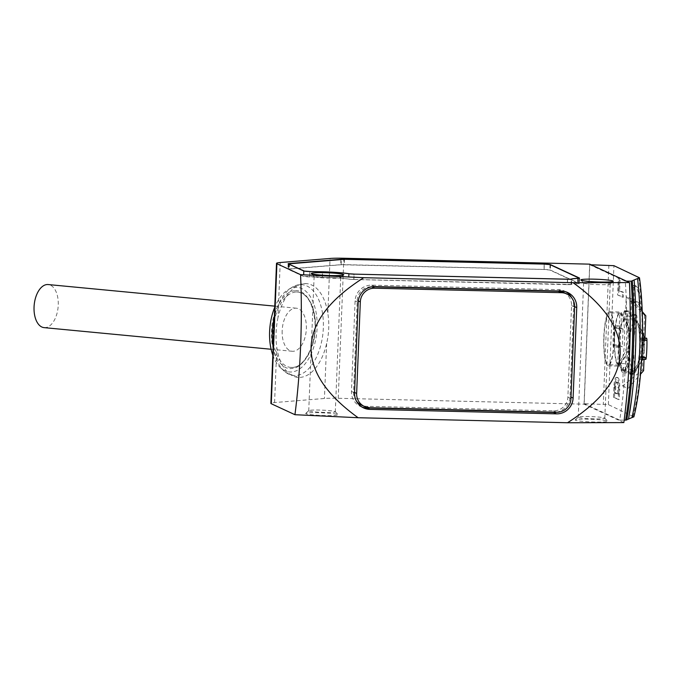 <?xml version="1.0" encoding="UTF-8"?>
<svg xmlns="http://www.w3.org/2000/svg" width="681" height="681" viewBox="0 0 681 681"><rect width="100%" height="100%" fill="white"/><g stroke="black" fill="none" stroke-linecap="round" stroke-linejoin="round"><path stroke-width="0.51" stroke-dasharray="3.4 2.55" d="M280.206 262.525L277.993 317.542A47.049 26.108 -84.6 0 1 304.203 283.645A47.049 26.108 -84.6 0 1 306.782 283.662A47.049 26.108 -84.6 0 1 327.842 313.473L330.055 258.457M277.993 317.542C275.882 327.697 275.473 337.691 276.792 347.523A47.049 26.108 95.4 0 0 297.852 377.334A47.049 26.108 95.4 0 0 300.432 377.351A47.049 26.108 95.4 0 0 326.642 343.454C329.008 333.324 329.408 323.33 327.842 313.473M294.916 290.872C284.02 290.285 271.54 311.966 271.591 331.426C269.974 351.013 280.776 370.796 291.8 368.421C302.704 369.008 315.175 347.327 315.133 327.867C316.742 308.28 305.939 288.497 294.916 290.872M295.767 292.03A37.855 21.009 95.4 0 0 273.192 329.595A37.855 21.009 95.4 0 0 290.668 367.417A37.855 21.009 95.4 0 0 292.745 367.434A37.855 21.009 95.4 0 0 315.32 329.868A37.855 21.009 95.4 0 0 297.844 292.047A37.855 21.009 95.4 0 0 295.767 292.03M318.827 412.712A16.225 1.328 2.3 0 0 305.76 413.384A16.225 1.328 2.3 0 0 324.999 415.572A16.225 1.328 2.3 0 0 338.074 414.686A16.225 1.328 2.3 0 0 318.827 412.712M324.556 412.405A13.297 1.09 -177.7 0 1 308.74 410.694A13.297 1.09 -177.7 0 1 308.791 410.609A13.297 1.09 -177.7 0 1 319.5 410.056A13.297 1.09 -177.7 0 1 335.273 411.673A13.297 1.09 -177.7 0 1 335.316 411.767A13.297 1.09 -177.7 0 1 324.556 412.405M588.316 419.181A16.225 1.328 2.3 0 0 575.249 419.854A16.225 1.328 2.3 0 0 594.487 422.033A16.225 1.328 2.3 0 0 607.563 421.147A16.225 1.328 2.3 0 0 588.316 419.181M594.045 418.866A13.297 1.09 -177.7 0 1 578.229 417.164A13.297 1.09 -177.7 0 1 578.28 417.07A13.297 1.09 -177.7 0 1 588.988 416.525A13.297 1.09 -177.7 0 1 604.762 418.134A13.297 1.09 -177.7 0 1 604.805 418.228A13.297 1.09 -177.7 0 1 594.045 418.866M329.945 278.206A13.297 1.09 -177.7 0 1 314.171 276.588A13.297 1.09 -177.7 0 1 314.128 276.503A13.297 1.09 -177.7 0 1 324.888 275.865A13.297 1.09 -177.7 0 1 340.704 277.567A13.297 1.09 -177.7 0 1 340.662 277.652A13.297 1.09 -177.7 0 1 329.945 278.206M599.433 284.667A13.297 1.09 -177.7 0 1 583.66 283.058A13.297 1.09 -177.7 0 1 583.617 282.964A13.297 1.09 -177.7 0 1 594.377 282.326A13.297 1.09 -177.7 0 1 610.193 284.028A13.297 1.09 -177.7 0 1 610.142 284.122A13.297 1.09 -177.7 0 1 599.433 284.667M272.817 355.184A42.477 23.571 95.4 0 0 280.606 367.808A42.477 23.571 95.4 0 0 317.108 327.706A42.477 23.571 95.4 0 0 288.037 289.757A42.477 23.571 95.4 0 0 274.741 307.301M640.591 309.71L641.766 309.915L641.979 308.28A46.512 8.972 -88.6 0 0 634.828 285.535A46.512 8.972 -88.6 0 0 633.773 285.833L634.334 303.045L633.279 303.019A49.756 9.602 91.4 0 1 635.586 301.657A49.756 9.602 91.4 0 1 640.591 309.71L640.923 308.255A46.512 8.972 -88.6 0 0 633.773 285.509A46.512 8.972 -88.6 0 0 632.717 285.807L633.279 303.019M619.046 336.244A33.531 6.469 91.4 0 1 619.608 327.723A2.707 0.519 91.4 0 1 620.144 325.944A2.707 0.519 91.4 0 1 620.357 326.199L621.14 328.208L615.301 328.063A25.955 5.005 -88.6 0 0 614.645 336.772A25.955 5.005 -88.6 0 0 614.594 345.752A25.955 5.005 -88.6 0 0 617.744 364.165A25.955 5.005 -88.6 0 0 618.961 365.007A25.955 5.005 -88.6 0 0 619.387 364.931A25.955 5.005 -88.6 0 0 620.11 364.369A25.955 5.005 -88.6 0 0 624.528 341.343A25.955 5.005 -88.6 0 0 621.43 313.95A25.955 5.005 -88.6 0 0 620.212 313.107A25.955 5.005 -88.6 0 0 619.787 313.192A25.955 5.005 -88.6 0 0 615.301 328.063L615.122 327.612A27.044 5.218 -88.6 0 0 614.441 336.678A27.044 5.218 -88.6 0 0 614.381 346.033A27.044 5.218 -88.6 0 0 618.935 366.089A27.044 5.218 -88.6 0 0 621.225 363.569L621.608 369.417L622.187 370.336A32.45 6.265 91.4 0 1 623.37 367.485L628.171 366.676A32.45 6.265 -88.6 0 0 626.435 370.438L625.856 369.519L625.464 363.671A27.044 5.218 -88.6 0 0 628.972 341.539A27.044 5.218 -88.6 0 0 627.337 317.031L623.098 316.929A27.044 5.218 -88.6 0 0 620.238 312.026A27.044 5.218 -88.6 0 0 615.122 327.612L614.517 326.054A2.707 0.519 -88.6 0 0 614.305 325.799A2.707 0.519 -88.6 0 0 613.768 327.578A33.531 6.469 -88.6 0 0 613.206 336.108A33.531 6.469 -88.6 0 0 613.079 344.833A2.707 0.519 -88.6 0 0 613.538 347.072A2.707 0.519 -88.6 0 0 613.675 346.978L614.594 345.752A38.468 3.15 -177.7 0 1 622.34 346.774L620.425 345.897L619.514 347.114A2.707 0.519 91.4 0 1 619.378 347.208A2.707 0.519 91.4 0 1 618.918 344.969A33.531 6.469 91.4 0 1 619.046 336.244M603.834 336.423A27.044 5.218 91.4 0 1 609.623 311.77A27.044 5.218 91.4 0 1 614.117 341.181A27.044 5.218 91.4 0 1 608.329 365.833A27.044 5.218 91.4 0 1 603.834 336.423M645.435 339.453L639.604 339.317A25.955 5.005 -88.6 0 0 636.454 320.904A25.955 5.005 -88.6 0 0 635.228 320.061A25.955 5.005 -88.6 0 0 634.811 320.138A25.955 5.005 -88.6 0 0 629.67 343.726A25.955 5.005 -88.6 0 0 632.76 371.119A25.955 5.005 -88.6 0 0 633.985 371.962A25.955 5.005 -88.6 0 0 634.403 371.877A25.955 5.005 -88.6 0 0 635.126 371.324A25.955 5.005 -88.6 0 0 638.889 357.006L639.067 357.457A27.044 5.218 -88.6 0 0 639.748 348.391A27.044 5.218 -88.6 0 0 639.808 339.036A27.044 5.218 -88.6 0 0 635.254 318.98A27.044 5.218 -88.6 0 0 632.972 321.5L637.212 321.602A27.044 5.218 -88.6 0 0 633.705 343.735A27.044 5.218 -88.6 0 0 635.339 368.242L631.1 368.14A27.044 5.218 -88.6 0 0 633.96 373.043A27.044 5.218 -88.6 0 0 639.067 357.457L639.672 359.015A2.707 0.519 -88.6 0 0 639.885 359.27A2.707 0.519 -88.6 0 0 640.421 357.491A33.531 6.469 -88.6 0 0 641.11 340.236A2.707 0.519 -88.6 0 0 640.651 337.997A2.707 0.519 -88.6 0 0 640.515 338.091L639.604 339.317A38.468 3.15 2.3 0 0 643.528 338.568L645.435 339.453L646.354 338.227L640.515 338.091M618.85 343.377A27.044 5.218 91.4 0 1 624.647 318.725A27.044 5.218 91.4 0 1 629.142 348.136A27.044 5.218 91.4 0 1 623.345 372.788A27.044 5.218 91.4 0 1 618.85 343.377M604.038 336.516A25.955 5.005 -88.6 0 0 608.354 364.752A25.955 5.005 -88.6 0 0 613.913 341.087A25.955 5.005 -88.6 0 0 609.597 312.851A25.955 5.005 -88.6 0 0 604.038 336.516M639.672 359.015L645.511 359.151L644.728 357.142L638.889 357.006A25.955 5.005 -88.6 0 0 639.544 348.297A25.955 5.005 -88.6 0 0 639.604 339.317M619.063 343.471A25.955 5.005 -88.6 0 0 623.37 371.707A25.955 5.005 -88.6 0 0 628.938 348.042A25.955 5.005 -88.6 0 0 624.622 319.806A25.955 5.005 -88.6 0 0 619.063 343.471M282.164 330.719A21.63 12.003 95.4 0 0 292.2 351.268A21.63 12.003 95.4 0 0 306.348 328.744A21.63 12.003 95.4 0 0 296.312 308.195A21.63 12.003 95.4 0 0 282.164 330.719M44.095 327.629A21.63 12.003 95.4 0 0 58.243 305.105A21.63 12.003 95.4 0 0 48.198 284.556M623.847 422.586L584.068 404.173L338.227 398.283A21.63 1.771 2.3 0 0 324.428 398.479L274.579 402.548A21.63 1.771 2.3 0 0 270.885 403.382M584.068 404.173L589.695 264.151M584.196 403.688L619.701 420.126A135.204 26.091 -88.6 0 0 625.286 281.176L589.78 264.739L584.196 403.688L608.363 404.625L633.883 416.832M566.056 291.868A16.225 15.867 114.8 0 0 558.386 289.638L371.656 285.16A16.225 15.867 114.8 0 0 355.09 300.934L351.456 391.413A16.225 15.867 114.8 0 0 362.139 407.144M556.317 412.235A16.225 15.867 114.8 0 0 570.014 396.648L573.649 306.178A16.225 15.867 114.8 0 0 571.819 297.997M619.701 420.126L624.162 420.126M626.469 281.176L625.286 281.176M628.537 419.036L628.537 419.079A122.606 23.656 -88.6 0 0 629.627 412.763L628.537 419.036M589.78 264.739L591.023 264.773M567.571 279.244L567.358 284.632L353.89 279.508A5.405 0.443 -177.7 0 1 348.459 279.116A25.955 2.128 2.3 0 0 322.385 277.218L322.598 271.838M578.092 278.376L577.88 283.756A5.405 0.443 2.3 0 0 579.344 283.517A5.405 0.443 2.3 0 0 579.242 283.424L550.333 270.042A5.405 0.443 2.3 0 0 544 269.438L344.143 264.645A5.405 0.443 2.3 0 0 340.687 264.696L288.838 268.927A5.405 0.443 2.3 0 0 287.918 269.14A5.405 0.443 2.3 0 0 288.012 269.225L303.317 276.307A5.405 0.443 2.3 0 0 309.651 276.912L322.385 277.218M577.88 283.756A25.955 2.128 2.3 0 0 571.58 284.471L571.802 279.082M567.358 284.632A5.405 0.443 2.3 0 0 571.58 284.471M356.376 401.015A14.063 13.748 -65.2 0 1 353.558 392.001L357.236 300.449A14.063 13.748 -65.2 0 1 371.588 286.778L371.877 286.778M563.664 292.498A14.063 13.748 -65.2 0 1 571.555 305.59L567.877 397.142A14.063 13.748 -65.2 0 1 553.517 410.813L366.787 406.336A14.063 13.748 -65.2 0 1 361.441 405.093M638.667 277.124C641.723 297.742 642.753 321.807 641.74 349.319C640.54 376.729 637.654 398.981 633.083 416.074M643.588 370.694L642.353 370.123L622.63 385.999L623.37 367.485M622.63 385.999L627.976 388.476L640.54 374.167M635.339 368.242L634.505 373.52L634.139 374.439L633.875 373.886A32.45 6.265 -88.6 0 0 632.496 368.676L628.716 369.962L627.976 388.476M628.716 369.962A32.45 6.265 91.4 0 1 629.627 373.784L629.899 374.337L630.257 373.418L631.1 368.14M632.972 321.5L632.581 315.652L632.002 314.733A32.45 6.265 91.4 0 1 630.827 317.584L634.505 318.597A32.45 6.265 -88.6 0 0 636.25 314.835L636.829 315.754L637.212 321.602M642.226 311.575L631.568 299.07L630.827 317.584M631.568 299.07L626.214 296.593L644.558 315.192L645.792 315.763M627.337 317.031L628.18 311.753L628.537 310.834L628.81 311.387A32.45 6.265 -88.6 0 0 630.189 316.597L625.473 315.107L626.214 296.593M625.473 315.107A32.45 6.265 91.4 0 1 624.562 311.285L624.298 310.732L623.932 311.651L623.098 316.929M618.569 290.515L619.08 277.822L618.288 277.456L617.59 294.941L622.34 297.137L622.536 292.345L618.569 290.515L619.633 290.54L620.144 277.848L619.08 277.822M618.637 389.489A10.819 2.086 -88.6 0 0 617.012 377.768L616.365 377.47A10.819 2.086 -88.6 0 0 616.194 377.427A10.819 2.086 -88.6 0 0 613.879 387.285L613.479 397.261L618.237 399.466L618.637 389.489L619.693 389.515L619.293 399.492L618.237 399.466M353.788 279.465L571.061 284.437A26.499 2.171 -177.7 0 1 577.488 283.713L578.714 283.415L549.805 270.034L544.102 269.489L341.138 264.739L288.455 269.157L303.845 276.324L322.275 277.176A26.499 2.171 -177.7 0 1 348.902 279.108L353.788 279.465L354.001 274.12M641.655 309.736A49.756 9.602 -88.6 0 0 636.641 301.683A49.756 9.602 -88.6 0 0 634.334 303.045M621.225 363.569L625.464 363.671M620.425 345.897L614.594 345.752M618.288 277.456L620.144 277.848M622.536 292.345L623.6 292.37L619.633 290.54M622.34 297.137L623.404 297.163L623.6 292.37M617.59 294.941L623.404 297.163M619.352 277.482L618.646 294.967M613.879 387.285L614.934 387.31A10.819 2.086 -88.6 0 1 617.258 377.453A10.819 2.086 -88.6 0 1 617.429 377.495L618.067 377.793A10.819 2.086 91.4 0 1 619.693 389.515M613.479 397.261L619.293 399.492M614.934 387.31L614.534 397.287M615.301 328.063A38.468 3.15 2.3 0 1 623.047 329.093L621.14 328.208M628.171 366.676L630.189 316.597M644.558 315.192L642.353 370.123M634.505 318.597L632.496 368.676M644.039 359.364L644.898 338.099M644.728 357.142L642.813 356.257L643.528 338.568M638.889 357.006A38.468 3.15 2.3 0 0 642.813 356.257M618.697 394.333L618.952 387.966A4.81 0.928 -88.6 0 0 618.229 382.748L616.884 382.126A4.81 0.928 -88.6 0 0 616.807 382.109A4.81 0.928 -88.6 0 0 615.777 386.493L615.522 392.86L618.697 394.333L617.633 394.308L617.888 387.94L618.952 387.966M623.047 329.093L622.34 346.774M634.403 371.877L641.485 360.887L644.652 348.204L643.545 335.239L638.301 323.441L636.454 320.904L634.403 371.877M618.229 382.748L617.165 382.722A4.81 0.928 91.4 0 1 617.888 387.94M615.522 392.86L614.458 392.835L617.633 394.308M615.777 386.493L614.713 386.467L614.458 392.835M614.713 386.467A4.81 0.928 91.4 0 1 615.752 382.084A4.81 0.928 91.4 0 1 615.828 382.101L616.884 382.126M617.165 382.722L615.828 382.101M619.787 313.192C631.457 330.455 630.768 347.455 617.744 364.165L619.787 313.192M619.387 364.931L626.469 353.933L629.627 341.249L628.529 328.285L623.277 316.486L621.43 313.95L619.387 364.931M634.811 320.138C646.473 337.41 645.792 354.401 632.76 371.119L634.811 320.138M273.149 346.901A45.601 25.308 95.4 0 0 284.147 371.043A45.601 25.308 95.4 0 0 296.014 375.486A45.601 25.308 95.4 0 0 323.33 327.995A45.601 25.308 95.4 0 0 299.666 284.658A45.601 25.308 95.4 0 0 292.123 287.254A45.601 25.308 95.4 0 0 274.341 317.176M633.773 285.833L632.717 285.807M613.768 327.578L619.608 327.723M338.227 398.283L343.854 258.252M274.579 402.548L276.792 347.523M326.642 343.454L324.428 398.479M351.456 391.413L354.546 392.835M358.18 302.364L355.09 300.934M570.014 396.648L571.018 397.117M573.649 306.178L574.645 306.637M558.386 289.638L561.467 291.068M371.656 285.16L374.737 286.59M608.874 265.198L603.298 404.139M348.672 273.728L348.459 279.116M353.89 279.508L354.103 274.128M309.864 271.532L309.651 276.912M303.53 270.927L303.317 276.307M288.233 263.845L288.012 269.225M289.05 263.632L288.838 268.927M340.9 259.393L340.687 264.696M344.356 259.308L344.143 264.645M544.213 264.1L544 269.438M550.537 264.883L550.333 270.042M579.454 278.214L579.242 283.424M608.363 404.625L613.939 265.684M574.636 307.012L571.555 305.59M357.236 300.449L358.3 300.934M354.554 392.46L353.558 392.001M366.787 406.336L369.877 407.757M556.607 412.243L553.517 410.813M567.877 397.142L570.959 398.572M640.923 308.255L641.979 308.28M633.041 302.279L634.105 302.304M632.504 287.195L633.568 287.22M613.079 344.833L618.918 344.969M619.514 347.114L613.675 346.978M614.517 326.054L620.357 326.199M623.932 311.651L628.18 311.753M624.562 311.285L628.81 311.387M636.25 314.835L632.002 314.733M632.581 315.652L636.829 315.754M641.11 340.236L642.43 340.27M640.421 357.491L641.766 357.525M630.257 373.418L634.505 373.52M629.627 373.784L633.875 373.886M626.435 370.438L622.187 370.336M621.608 369.417L625.856 369.519M617.012 377.768L618.067 377.793M617.429 377.495L616.365 377.47M571.061 284.437L571.265 279.176M567.469 279.244L567.256 284.581M349.115 273.796L348.902 279.108M322.275 277.176L322.496 271.83M309.549 276.869L309.761 271.523M304.058 271.072L303.845 276.324M288.548 269.242L288.753 264.083M289.502 263.581L289.289 268.969M341.138 264.739L341.351 259.35M344.458 259.308L344.245 264.696M544.102 269.489L544.315 264.1M550.018 264.645L549.805 270.034M578.714 283.415L578.927 278.027M577.701 278.393L577.488 283.713M306.782 283.662L302.883 283.636L292.123 287.254L288.037 289.757M280.606 367.808L286.02 372.601L297.852 377.334M290.668 367.417L292.609 367.425C304.484 367.655 317.15 342.832 314.809 320.206C312.664 302.934 307.012 293.545 297.844 292.047M308.791 410.609L305.76 413.384M578.28 417.07L575.249 419.854M314.128 276.503L308.74 410.694M583.617 282.964L578.229 417.164M314.171 276.588L311.379 273.583M583.66 283.058L580.859 280.044M609.623 311.77L620.238 312.026M624.647 318.725L635.254 318.98M618.961 365.007L608.354 364.752M633.985 371.962L623.37 371.707M292.2 351.268L271.115 349.259M335.273 411.673L338.074 414.686M604.762 418.134L607.563 421.147M360.555 406.514L363.645 407.945M564.549 291.068L567.639 292.498M340.704 277.567L335.316 411.767M610.193 284.028L604.805 418.228M340.662 277.652L343.684 274.877M610.142 284.122L613.172 281.338M288.131 263.751L287.918 269.14M579.557 278.129L579.344 283.517M634.828 285.535L633.773 285.509M641.766 309.915L640.702 309.889M636.641 301.683L635.586 301.657M634.283 303.071L633.228 303.045M619.378 347.208L613.538 347.072M620.144 325.944L614.305 325.799M608.329 365.833L618.935 366.089M624.298 310.732L628.537 310.834M632.232 314.401L636.48 314.503M623.345 372.788L633.96 373.043M642.472 338.04L640.651 337.997M641.655 359.313L639.885 359.27M629.899 374.337L634.139 374.439M621.957 370.668L626.205 370.77M617.258 377.453L616.194 377.427M288.659 264.041L288.455 269.157M579.012 278.299L578.799 283.492M620.212 313.107L609.597 312.851M635.228 320.061L624.622 319.806M638.301 323.441L642.541 331.851M644.243 338.082L642.336 359.321M641.536 361.27L635.126 371.324M616.807 382.109L615.752 382.084M620.11 364.369C631.917 349.123 632.972 333.171 623.277 316.486M296.312 308.195L274.784 306.144"/><path stroke-width="1.02" d="M629.474 282.564C630.47 305.812 630.487 329.587 629.525 353.899C628.537 378.202 626.639 401.1 623.847 422.586L567.511 422.748C601.442 401.169 618.995 378.236 620.17 353.924C620.953 329.613 605.273 305.88 573.138 282.717L363.765 277.695C329.834 299.274 312.281 322.207 311.106 346.518C310.332 370.83 326.003 394.563 358.138 417.725L294.941 414.703L271.276 403.739A21.63 1.771 2.3 0 1 270.885 403.382L276.503 263.36A21.63 1.771 -177.7 0 1 280.206 262.525L330.055 258.457A21.63 1.771 -177.7 0 1 343.854 258.252L589.695 264.151L629.474 282.564L573.138 282.717M294.941 414.703C297.742 393.209 299.631 370.319 300.619 346.016C301.581 321.696 301.564 297.92 300.568 274.673L276.903 263.717A21.63 1.771 -177.7 0 1 276.503 263.36M363.765 277.695L300.568 274.673M324.445 272.689A16.225 1.328 2.3 0 0 311.379 273.583A16.225 1.328 2.3 0 0 330.625 275.55A16.225 1.328 2.3 0 0 343.684 274.877A16.225 1.328 2.3 0 0 324.445 272.689M593.934 279.159A16.225 1.328 2.3 0 0 580.859 280.044A16.225 1.328 2.3 0 0 600.106 282.011A16.225 1.328 2.3 0 0 613.172 281.338A16.225 1.328 2.3 0 0 593.934 279.159M274.741 307.301A42.477 23.571 95.4 0 0 269.608 331.587A42.477 23.571 95.4 0 0 272.817 355.184M274.784 306.144L48.198 284.556A21.63 12.003 95.4 0 0 34.05 307.08A21.63 12.003 95.4 0 0 44.095 327.629L271.115 349.259M567.511 422.748L358.138 417.725M369.809 409.375A16.225 15.867 -65.2 0 1 354.546 392.835L358.18 302.364A16.225 15.867 -65.2 0 1 374.737 286.59L561.467 291.068A16.225 15.867 -65.2 0 1 576.739 307.608L573.104 398.079A16.225 15.867 -65.2 0 1 556.539 413.852L369.809 409.375L366.719 407.945L553.457 412.431A16.225 15.867 114.8 0 0 556.317 412.235M322.598 271.838A25.955 2.128 -177.7 0 1 348.672 273.728A5.405 0.443 2.3 0 0 354.103 274.128L567.571 279.244A5.405 0.443 2.3 0 0 571.802 279.082A25.955 2.128 -177.7 0 1 578.092 278.376A5.405 0.443 2.3 0 0 579.557 278.129A5.405 0.443 2.3 0 0 579.454 278.044L550.546 264.662A5.405 0.443 2.3 0 0 544.213 264.058L344.356 259.265A5.405 0.443 2.3 0 0 340.909 259.308L289.059 263.538A5.405 0.443 2.3 0 0 288.131 263.751A5.405 0.443 2.3 0 0 288.233 263.845L303.53 270.927A5.405 0.443 2.3 0 0 309.864 271.532L322.598 271.838M362.139 407.144A16.225 15.867 114.8 0 0 366.719 407.945M571.819 297.997A16.225 15.867 114.8 0 0 566.056 291.868M624.162 420.126L625.635 420.126A133.748 25.81 -88.6 0 0 631.21 281.176L626.469 281.176M591.023 264.773L613.939 265.684L639.476 277.788C645.154 318.308 642.728 381.845 633.883 416.832L625.635 420.126M639.476 277.788L631.21 281.176M371.877 286.778L558.318 291.255A14.063 13.748 -65.2 0 1 563.664 292.498L566.754 293.928A14.063 13.748 -65.2 0 1 574.636 307.012L570.959 398.572A14.063 13.748 -65.2 0 1 556.607 412.243L369.877 407.757A14.063 13.748 -65.2 0 1 356.64 393.431L354.554 392.46M364.531 406.523L361.441 405.093A14.063 13.748 -65.2 0 1 356.376 401.015M629.627 412.763A122.606 23.656 -88.6 0 0 631.636 398.853A122.606 23.656 -88.6 0 0 634.403 283.602A122.606 23.656 -88.6 0 0 634.122 280.163M558.318 291.255L561.408 292.685A14.063 13.748 -65.2 0 1 566.754 293.928M561.408 292.685L374.678 288.199L371.673 286.812M358.3 300.934L360.317 301.87A14.063 13.748 -65.2 0 1 374.678 288.199M360.317 301.87L356.64 393.431M644.898 338.099L645.792 315.763L642.226 311.575M646.354 338.227A2.707 0.519 91.4 0 1 646.49 338.142A2.707 0.519 91.4 0 1 646.95 340.381A33.531 6.469 -88.6 0 1 646.26 357.627A2.707 0.519 -88.6 0 1 645.724 359.406L641.655 359.313M640.54 374.167L643.588 370.694L644.039 359.364M571.265 279.176L567.469 279.244M354.001 274.12L567.469 279.201M354.001 274.077L349.115 273.796M309.761 271.523L322.496 271.787A26.499 2.171 -177.7 0 1 349.115 273.719M309.761 271.481L304.058 271.072M288.753 264.083L304.066 270.936M288.761 263.853L344.458 259.308L544.315 264.1L550.018 264.645L578.927 278.027L577.701 278.393M571.274 279.048A26.499 2.171 -177.7 0 1 577.701 278.325M274.341 317.176A45.601 25.308 95.4 0 0 272.34 332.158A45.601 25.308 95.4 0 0 273.149 346.901M276.903 263.717L271.276 403.739M553.457 412.431L556.539 413.852M571.018 397.117L573.104 398.079M574.645 306.637L576.739 307.608M626.741 420.058A132.795 25.623 -88.6 0 0 632.326 281.108M637.595 278.665A107.794 20.796 91.4 0 1 632.019 417.606M642.43 340.27L646.95 340.381M641.766 357.525L646.26 357.627M634.113 280.146L634.403 283.602M628.529 419.173L631.636 398.853M646.49 338.142L642.472 338.04M642.541 331.851L644.243 338.082M642.336 359.321L641.536 361.27"/></g></svg>
